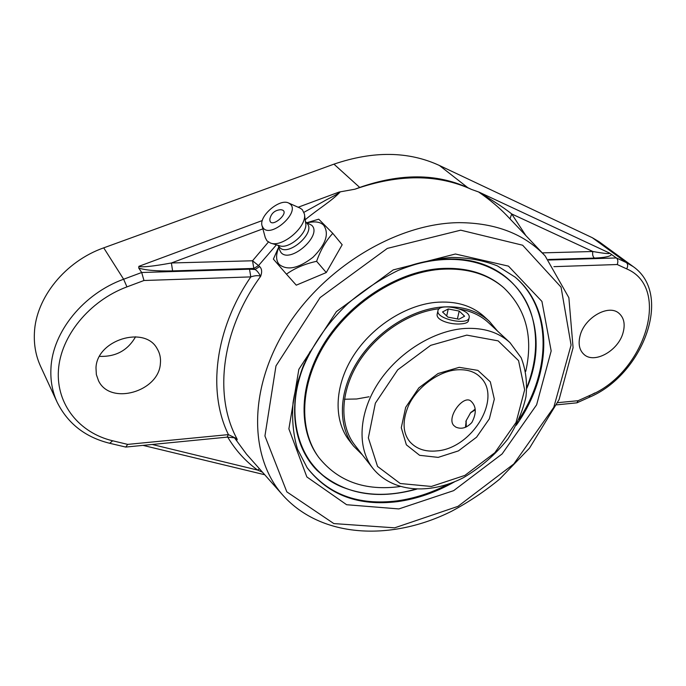 <?xml version="1.0" encoding="UTF-8"?>
<svg xmlns="http://www.w3.org/2000/svg" width="686" height="686" viewBox="0 0 686 686"><rect width="100%" height="100%" fill="white"/><g stroke="black" fill="none" stroke-linecap="round" stroke-linejoin="round"><path stroke-width="1.03" d="M525.888 235.624L511.713 213.963L509.981 218.851M553.928 266.657L617.22 264.522C618.266 261.675 617.992 259.488 616.397 257.953L609.511 253.057C610.086 254.094 604.538 253.571 592.858 251.505L511.713 213.963C502.864 206.752 488.415 198.031 479.111 192.149L478.562 191.951C489.555 199.523 498.919 207.318 506.654 215.344L544.564 255.303M478.562 191.951L471.539 189.439C437.702 173.995 398.823 173.918 354.919 189.207L339.107 192.046C338.953 194.044 328.414 198.4 323.338 201.555L303.984 212.3M305.21 219.743C317.069 209.71 332.161 200.741 340.273 191.84M259.677 266.614L258.528 265.568L253.829 268.432L254.969 269.487C256.718 270.31 258.605 272.582 260.646 276.321C262.232 271.99 261.906 268.758 259.677 266.614L254.969 269.487L249.515 269.195L141.693 272.496L123.626 279.228L126.953 286.885L143.974 280.505L141.693 272.496L138.718 268.02C145.423 270.258 156.717 271.219 172.606 270.901L253.829 268.432L252.534 260.774L258.528 265.568L276.407 244.833M235.212 438.251C236.987 440.275 237.57 440.446 236.944 438.774L234.046 437.754L227.143 437.136M227.709 437.093C235.555 450.325 245.537 461.326 257.636 470.082L259.428 468.761M152.223 444.477L257.636 470.082L262.472 472.191M531.599 314.917C521.48 281.191 489.049 258.022 446.826 259.437C431.383 259.9 415.596 263.373 399.466 269.847M309.935 351.935C303.118 365.372 298.573 378.809 296.301 392.255C288.6 436.716 309.052 473.906 343.377 487.463M268.38 242.072L252.534 260.774L171.389 262.978L172.606 270.901M262.892 228.841L171.389 262.978C152.686 266.391 141.856 267.506 138.889 266.331L138.718 268.02M125.744 447.066L227.066 437.145L228.421 434.615L127.69 444.391L125.744 447.066L109.674 443.276L112.684 440.789C79.55 432.977 56.175 404.577 58.421 370.363C60.548 336.209 89.343 300.862 126.953 286.885M143.974 280.505L250.81 276.895C255.089 275.472 258.365 275.283 260.646 276.321C221.124 330.352 213.629 396.045 236.944 438.774L228.421 434.615C207.532 392.203 214.555 329.777 250.81 276.895L249.515 269.195M34.411 332.89C33.803 344.912 35.878 356.094 40.637 366.453L57.178 402.279C52.316 391.697 50.25 380.216 50.978 367.833C52.693 331.672 83.623 293.617 123.626 279.228L103.723 247.852C65.29 261.315 35.826 297.784 34.411 332.89M354.919 189.207L359.704 187.432C400.298 173.266 436.356 173.369 467.869 187.724L471.539 189.439M633.255 266.648L626.429 262.627C627.99 264.136 628.076 266.219 626.678 268.886C672.1 287.957 644.205 373.638 589.78 395.436L589.137 397.323C642.147 375.611 673.712 294.937 633.255 266.648L599.092 241.729L592.327 237.716L439.4 165.472C408.436 151.186 373.287 150.749 333.953 164.151L103.723 247.852M160.378 363.58C158.878 391.68 110.18 405.769 98.51 380.721L96.349 374.565L95.989 367.868C96.803 339.836 144.823 325.267 157.12 348.634C159.855 353.136 160.936 358.118 160.378 363.58M589.78 395.436L578.101 400.701L576.952 402.819L556.698 404.851M623.051 332.779C618.318 350.812 594.213 364.257 583.94 354.379C579.31 350.057 578.032 343.815 580.099 335.643C584.463 317.661 608.542 303.881 618.901 313.228C623.994 317.687 625.375 324.204 623.051 332.779M548.346 259.488L594.385 258.09C592.781 256.555 592.267 254.36 592.858 251.505L542.266 252.877M99.564 356.351C115.737 356.96 127.742 350.435 135.571 336.775M332.787 233.369L342.177 244.756L326.27 272.556L296.275 285.17L286.448 274.151C294.843 268.14 304.901 263.853 316.623 261.306C320.551 250.073 325.936 240.76 332.787 233.369L318.741 219.186L307.054 222.658M326.27 272.556L316.623 261.306M278.627 247.226L273.38 259.094L286.448 274.151M311.161 222.135L312.181 222.015C317.155 221.535 320.988 222.59 323.663 225.197C329.426 233.686 325.867 244.37 312.996 257.267C298.521 268.449 287.237 270.816 279.142 264.376C276.595 261.306 275.969 257.181 277.273 252.002L277.564 250.956M280.745 209.684C292.69 210.868 269.238 231.019 269.855 219.04C271.21 213.277 274.846 210.156 280.745 209.684M306.23 222.435L311.701 225.274C322.909 235.247 289.964 264.247 280.891 252.379L279.331 249.258M306.899 223.259L307.156 223.542C316.203 232.76 287.425 257.542 279.588 247.286L279.536 247.217M288.686 203.047L290.427 204.256C299.971 212.737 271.03 238.188 263.295 228.112L262.095 225.891C258.553 216.262 279.691 198.1 288.686 203.047L300.031 208.072L302.337 209.676L304.413 213.998C307.354 226.474 282.452 247.869 270.55 243.084L266.931 240.812L265.293 237.665M304.455 214.324L305.699 223.284C307.963 233.008 288.815 249.464 279.536 245.76L270.824 243.17M471.839 422.516C466.634 428.038 461.266 429.547 455.727 427.052L453.78 425.517C446.372 417.74 462.63 395.316 470.467 400.718C476.358 405.76 476.813 413.023 471.839 422.516M468.409 320.851C467.946 322.591 465.374 323.612 460.675 323.903C450.385 324.83 435.541 320.088 437.214 314.059L437.256 313.845M526.925 387.316C536.469 362.319 538.15 338.618 531.984 316.212C522.278 281.817 489.615 258.005 446.835 259.445C431.237 259.917 415.304 263.45 399.038 270.035M310.158 351.515C278.928 410.708 298.221 471.471 344.638 487.969C366.427 496.055 390.18 496.424 415.913 489.092M437.9 311.058L437.942 310.741C438.723 302.543 470.047 308.889 469.224 317.069L469.173 317.575C468.444 325.833 436.493 319.179 437.9 311.058M447.855 317.095L442.53 311.95L448.25 308.974L459.208 311.075L464.602 316.186L458.968 319.23L447.855 317.095M459.208 311.075L457.416 318.93M448.25 308.974L446.68 315.963M475.175 409.062L470.193 413.195M466.266 420.278L465.442 427.327M466.231 426.992L466.163 420.672L470.579 412.8L475.269 409.799M509.947 342.588C498.679 332.324 483.836 327.608 465.4 328.44C434.032 330.223 398.06 352.51 378.278 382.968C358.452 413.426 356.96 448.069 372.824 468.298C392.066 492.136 428.887 495.318 463.342 477.73C480.526 467.603 495.378 454.681 507.897 438.963C516.91 424.754 522.938 410.665 525.956 396.722C527.431 382.719 525.828 369.711 521.137 357.706L509.947 342.588L488.415 322.626C480.749 315.56 471.162 311.041 459.654 309.077M439.34 308.7C408.865 312.096 375.585 334.314 357.835 363.537C340.059 392.769 339.484 425.534 354.808 445.111L372.824 468.298M497.547 331.098L489.401 321.382C476.924 310.098 460.478 305.364 440.078 307.191C409.045 310.441 374.985 332.967 356.771 362.748C338.541 392.546 337.881 426.006 353.479 445.994L362.448 454.947M525.733 371.418C533.434 336.955 526.111 309.06 503.738 287.734L502.941 287.04C486.383 272.865 464.885 266.751 438.448 268.706C396.414 272.411 349.723 302.423 324.478 342.811C299.19 383.225 297.81 428.836 318.09 456.499L318.716 457.356C338.018 481.486 365.175 491.21 400.178 486.528M503.738 287.734C487.171 273.551 465.665 267.446 439.22 269.418C397.16 273.131 350.417 303.178 325.138 343.6C299.816 384.049 298.427 429.685 318.716 457.356M489.401 321.382L484.29 316.658C471.831 305.39 455.444 300.64 435.121 302.415C404.226 305.579 370.38 327.942 352.312 357.56C334.219 387.196 333.636 420.535 349.208 440.489L353.479 445.994M369.034 396.774L356.626 398.995L344.441 399.235M609.511 253.057L479.111 192.149M282.864 495.215L246.454 454.106L234.578 437.934M459.337 222.65C397.503 223.01 323.964 266.965 285.899 328.585C247.646 390.197 249.524 458.591 283.421 495.841C322.266 538.416 391.843 541.1 451.551 511.284C468.478 502.238 484.496 491.528 499.614 479.154L529.506 448.147L559.081 399.604L573.084 347.682L568.874 297.707L545.138 255.912C524.413 234.012 495.815 222.924 459.337 222.65M411.669 265.122C423.699 261.426 435.447 259.402 446.912 259.068C519.491 256.127 554.031 324.641 526.891 388.156M416.754 489.127C376.365 500.274 343.086 493.98 316.898 470.253C293.479 446.423 287.331 405.229 304.172 363.674M306.916 467.44C328.225 494.469 358.221 505.616 396.911 500.9C414.395 498.499 431.571 492.9 448.455 484.084M519.122 419.3C551.287 370.183 552.256 308.383 514.809 276.861M454.638 481.761C436.056 492.308 417.002 498.936 397.494 501.638C358.572 506.397 328.474 495.12 307.182 467.818L297.492 449.107C293.256 434.915 291.773 419.446 293.051 402.699C298.007 368.554 317.892 331.947 347.956 303.538C363.683 290.118 380.473 279.056 398.334 270.344C416.393 263.201 434.118 258.896 451.508 257.43C468.306 257.61 483.587 260.423 497.359 265.876L515.16 277.161C554.417 309.746 551.801 375.122 516.266 425.26M398.858 508.926L453.66 490.644L502.109 453.943L536.615 404.834L551.175 350.958L541.931 301.42L508.463 266.125L455.41 254.009L393.224 269.907L336.397 311.615L298.847 369.317L288.883 428.879L306.848 476.933L346.627 504.725L398.858 508.926M460.7 230.179L522.646 245.219L561.054 287.142L571.078 345.049L553.765 407.39L513.788 463.976L457.965 506.362L394.656 527.834L333.833 523.581L286.834 491.879L264.933 435.987L275.978 365.904L320.079 297.604L387.333 248.401L460.7 230.179M339.107 192.046L298.153 207.241M262.335 220.532L138.889 266.331M127.69 444.391L112.684 440.789M333.953 164.151L359.704 187.432M592.327 237.716L626.429 262.627L616.397 257.953L548.809 260.028M578.101 400.701L557.701 402.673M589.788 395.599L594.873 392.949M617.22 264.522L626.678 268.886M594.385 258.09C605.078 257.619 610.789 256.384 611.518 254.377M439.4 165.472L467.869 187.724M436.905 450.899C425.337 452.048 416.291 448.961 409.748 441.647C402.716 432.84 402.236 420.964 408.324 406.009C416.471 387.581 438.654 370.92 457.253 369.805C467.149 369.24 474.798 371.658 480.191 377.068C502.795 397.623 472.268 448.447 436.905 450.899M466.772 335.12L498.147 340.873L518.565 360.647L524.653 389.802L516.043 422.473L494.812 452.751L464.868 475.415L431.374 486.46L400.255 483.519L377.557 466.446L368.356 437.857L375.362 403.179L397.709 369.84L430.654 345.358L466.772 335.12M459.243 367.327L438.071 373.536L418.837 387.882L405.675 407.338L401.284 427.73L406.369 444.828L419.618 455.315L438.174 457.382L458.42 450.891L476.581 437.179L489.358 418.812L494.314 399.132L490.327 381.828L477.893 370.389L459.243 367.327M235.084 438.011L234.149 437.788M264.727 474.738L142.988 445.377M109.674 443.276C85.313 437.248 67.811 423.579 57.178 402.279M589.137 397.323L576.952 402.819M278.748 246.789L277.273 252.002M306.831 222.684L312.181 222.015M278.602 246.154L279.382 249.464M279.562 247.252L277.796 245.245M262.095 225.891L265.353 237.87M307.156 223.542L305.45 221.509M468.375 321.005L469.13 317.755M437.214 314.059L437.942 310.741M466.163 420.672L465.845 421.77M470.579 412.8L471.368 411.926"/></g></svg>
